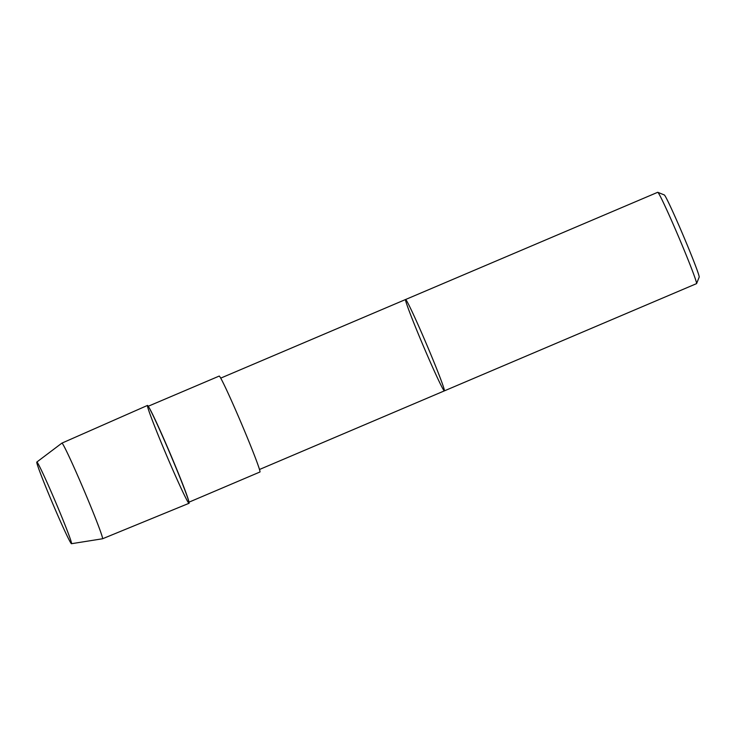<?xml version="1.0" encoding="UTF-8"?>
<svg xmlns="http://www.w3.org/2000/svg" width="736" height="736" viewBox="0 0 736 736"><rect width="100%" height="100%" fill="white"/><g stroke="black" fill="none" stroke-linecap="round" stroke-linejoin="round"><path stroke-width="1.1" d="M405.554 299.524A49.625 1.822 67 0 1 426.641 344.485A49.625 1.822 67 0 1 444.388 390.862A49.625 1.822 -113 0 0 426.641 344.485A49.625 1.822 -113 0 0 405.554 299.524A49.625 1.822 -113 0 0 405.508 299.57A49.625 1.822 -113 0 0 423.586 346.582A49.625 1.822 -113 0 0 444.388 390.862L696.532 283.636A49.625 1.822 -113 0 0 696.587 283.581A49.625 1.822 -113 0 0 678.215 235.906A49.625 1.822 -113 0 0 657.772 192.308A49.625 1.822 -113 0 0 657.699 192.298L220.69 378.138M189.106 503.231A53.158 1.95 -113 0 0 188.904 501.75A53.158 1.95 -113 0 0 170.053 453.597A53.158 1.95 -113 0 0 148.451 406.612A53.158 1.95 -113 0 0 164.34 450.092A53.158 1.95 -113 0 0 189.106 503.231M188.904 501.75L188.655 500.747A52.109 1.914 -113 0 0 170.172 453.551A52.109 1.914 -113 0 0 148.994 407.496L148.451 406.612M189.005 502.164L259.964 471.988A52.109 1.914 -113 0 0 260.001 471.942A52.109 1.914 -113 0 0 241.022 422.574A52.109 1.914 -113 0 0 219.181 376.087L148.221 406.263M71.512 543.702L102.534 538.77A51.962 1.904 -113 0 0 102.552 538.761L189.06 503.277A53.158 1.95 -113 0 0 170.053 453.597A53.158 1.95 -113 0 0 147.458 405.444L61.888 443.136A51.962 1.904 -113 0 0 61.87 443.146L36.8 462.07A44.353 1.628 -113 0 0 52.67 503.516A44.353 1.628 -113 0 0 71.512 543.702A44.353 1.628 -113 0 0 71.567 543.656A44.353 1.628 -113 0 0 55.329 501.446A44.353 1.628 -113 0 0 36.8 462.07M102.552 538.761A51.962 1.904 -113 0 0 102.598 538.724A51.962 1.904 -113 0 0 83.665 489.486A51.962 1.904 -113 0 0 61.888 443.136M696.587 283.581L699.2 277.076A44.666 1.638 -113 0 0 682.668 234.168A44.666 1.638 -113 0 0 664.268 194.93L657.772 192.308M259.523 469.476L444.388 390.862"/></g></svg>
